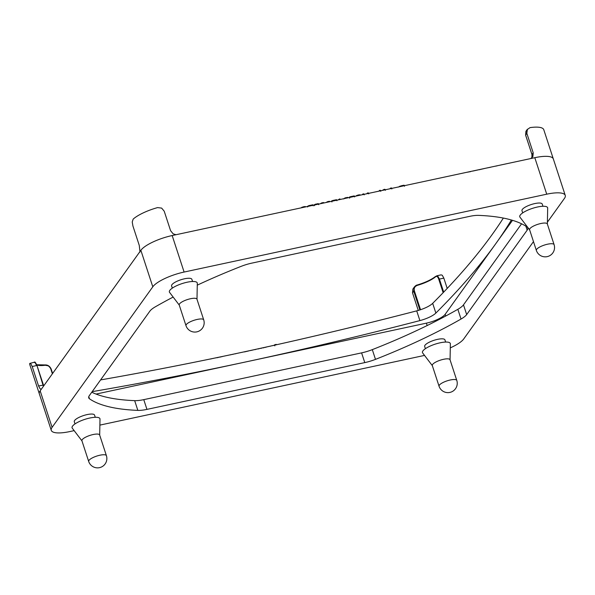 <?xml version="1.0" encoding="UTF-8"?>
<svg xmlns="http://www.w3.org/2000/svg" width="595" height="595" viewBox="0 0 595 595"><rect width="100%" height="100%" fill="white"/><g stroke="black" fill="none" stroke-linecap="round" stroke-linejoin="round"><path stroke-width="0.89" d="M503.355 218.075A1335.031 370.224 -18.1 0 1 492.34 234.296A1335.031 370.224 -18.1 0 1 432.684 303.338A15.983 4.433 -18.1 0 1 416.708 310.865A1335.031 370.224 -18.1 0 1 241.89 352.344A1335.031 370.224 -18.1 0 1 100.577 379.922M92.166 391.659A1335.031 370.224 161.9 0 0 245.073 362.08A1335.031 370.224 161.9 0 0 419.891 320.601A15.983 4.433 161.9 0 0 435.867 313.067A1335.031 370.224 161.9 0 0 495.523 244.032A1335.031 370.224 161.9 0 0 511.38 219.994M75.015 423.915L74.286 421.699A10.658 2.953 -18.1 0 1 74.62 420.494A10.658 2.953 -18.1 0 1 85.338 415.027A10.658 2.953 -18.1 0 1 94.546 415.079L95.274 417.296M522.693 212.898L521.971 210.682A10.658 2.953 -18.1 0 1 522.298 209.477A10.658 2.953 -18.1 0 1 533.016 204.011A10.658 2.953 -18.1 0 1 542.231 204.063L542.952 206.279M172.319 288.129L171.591 285.912A10.658 2.953 -18.1 0 1 171.925 284.708A10.658 2.953 -18.1 0 1 182.643 279.241A10.658 2.953 -18.1 0 1 191.85 279.293L192.579 281.502M425.388 348.685L424.666 346.469A10.658 2.953 -18.1 0 1 424.994 345.264A10.658 2.953 -18.1 0 1 435.711 339.805A10.658 2.953 -18.1 0 1 444.926 339.849L445.648 342.066M99.685 435.071L99.997 419.096A14.652 4.061 161.9 0 0 87.941 418.464A14.652 4.061 161.9 0 0 72.531 426.146A14.652 4.061 161.9 0 0 72.263 428.155L81.954 440.873M88.677 461.43L81.917 440.754A9.327 2.588 -18.1 0 1 82.207 439.698A9.327 2.588 -18.1 0 1 93.162 434.529A9.327 2.588 -18.1 0 1 99.64 434.96L106.401 455.636A9.327 2.588 161.9 0 0 99.923 455.212A9.327 2.588 161.9 0 0 88.677 461.43A9.327 9.327 0 0 0 99.499 467.655A9.327 9.327 0 0 0 106.401 455.636M547.363 224.062L547.675 208.079A14.652 4.061 161.9 0 0 535.619 207.447A14.652 4.061 161.9 0 0 520.216 215.13A14.652 4.061 161.9 0 0 519.948 217.145L529.632 229.856M536.355 250.421L529.595 229.737A9.327 2.588 -18.1 0 1 529.885 228.681A9.327 2.588 -18.1 0 1 540.84 223.512A9.327 2.588 -18.1 0 1 547.326 223.943L554.086 244.627A9.327 2.588 161.9 0 0 547.601 244.195A9.327 2.588 161.9 0 0 536.355 250.421A9.327 9.327 0 0 0 547.177 256.638A9.327 9.327 0 0 0 554.086 244.627M196.99 299.285L197.302 283.309A14.652 4.061 161.9 0 0 185.246 282.67A14.652 4.061 161.9 0 0 169.835 290.36A14.652 4.061 161.9 0 0 169.568 292.368L179.259 305.079M185.982 325.644L179.221 304.967A9.327 2.588 -18.1 0 1 179.512 303.911A9.327 2.588 -18.1 0 1 188.89 299.129A9.327 2.588 -18.1 0 1 196.952 299.166L203.706 319.85A9.327 2.588 161.9 0 0 195.643 319.812A9.327 2.588 161.9 0 0 186.272 324.587A9.327 2.588 161.9 0 0 185.982 325.644A9.327 9.327 0 0 0 202.426 328.18A9.327 9.327 0 0 0 203.706 319.85M450.058 359.849L450.37 343.865A14.652 4.061 161.9 0 0 438.314 343.233A14.652 4.061 161.9 0 0 422.911 350.916A14.652 4.061 161.9 0 0 422.643 352.932L432.327 365.642M439.051 386.207L432.29 365.523A9.327 2.588 -18.1 0 1 432.58 364.467A9.327 2.588 -18.1 0 1 441.959 359.685A9.327 2.588 -18.1 0 1 450.021 359.73L456.781 380.413A9.327 2.588 161.9 0 0 448.719 380.369A9.327 2.588 161.9 0 0 439.341 385.151A9.327 2.588 161.9 0 0 439.051 386.207A9.327 9.327 0 0 0 455.495 388.736A9.327 9.327 0 0 0 456.781 380.413M140.004 252.101L139.275 245.438L132.916 225.974L132.231 221.965L133.176 219.101A26.641 7.385 161.9 0 1 157.593 207.596L161.647 208.101L164.22 211.218L170.587 230.682L173.13 233.828L175.986 234.728M172.327 235.516A26.641 7.385 161.9 0 0 140.866 250.302A26.641 7.385 161.9 0 0 140.822 250.369L140.866 250.302A26.641 7.385 -18.1 0 1 172.171 235.546L534.801 157.69A26.641 7.385 161.9 0 0 534.645 157.72M530.747 158.56L532.889 156.589L533.209 152.826L526.85 133.354L527.401 129.227L525.913 131.346L525.623 135.072L526.85 133.354M36.778 364.98A21.316 5.913 161.9 0 0 45.22 365.263L48.589 365.873L51.133 369.034L52.591 373.496M420.531 309.727L414.373 290.881L413.756 291.171L414.358 286.976L412.856 289.118L412.528 292.881L413.756 291.171L419.891 309.943M414.09 287.392L417.244 284.998L417.407 285.347A21.316 5.913 161.9 0 0 435.585 276.779C436.871 275.916 437.942 276.779 438.798 279.367L443.149 292.68M527.148 129.628L530.019 127.627A26.641 7.385 161.9 0 1 543.778 129.71L553.32 158.91A26.641 7.385 161.9 0 0 534.801 157.69A26.641 7.385 -18.1 0 1 553.32 158.91L565.25 195.405A26.641 7.385 -18.1 0 1 564.424 198.425L547.4 222.18M43.346 385.106L38.571 385.977L32.204 366.505L36.622 365.561L35.172 362.66L34.272 362.467M32.204 366.505L30.724 363.612L29.75 363.433L34.465 362.184C34.822 361.5 35.663 362.638 36.994 365.583L43.316 385.01M442.271 275.254L441.111 274.868L436.618 275.835L437.823 276.206L439.422 279.077L443.84 278.125L442.271 275.254M38.571 385.977L40.133 388.847L41.315 389.227M418.27 310.441L412.528 292.881M414.373 290.881C413.741 288.181 414.752 286.344 417.407 285.347M40.2 390.781A26.641 7.385 161.9 0 0 39.337 393.86A26.641 7.385 -18.1 0 1 40.163 390.841L140.822 250.369M435.585 276.779A0.535 0.424 -129.8 0 1 435.689 276.318C431.501 279.635 425.358 282.528 417.244 284.998C416.53 285.005 415.563 285.667 414.358 286.976L414.358 286.976M447.202 288.426L443.84 278.125M45.22 365.263C47.756 365.137 49.616 366.364 50.791 368.945L51.133 369.034M29.75 363.433A26.641 7.385 161.9 0 0 29.795 364.661L39.337 393.86A26.641 7.385 161.9 0 0 39.352 393.905M273.447 345.494L272.696 345.658M270.77 346.067L270.018 346.231M261.644 348.187L260.573 348.417M259.189 348.715L258.111 348.945M264.091 347.666L263.012 347.897M253.425 349.875L250.473 350.559M236.327 353.542L235.278 353.846M233.642 354.107L232.593 354.419M231.544 354.553L230.496 354.873M216.952 357.669L215.338 357.967M218.276 357.483L217.287 357.692M211.805 358.726L210.303 359.053M213.531 358.346L212.869 358.495M222.649 356.479L219.696 357.171M248.621 350.946L244.463 351.92M255.783 349.443L254.742 349.667M267.155 346.84L265.065 347.435M268.888 346.461L268.219 346.61M276.757 344.698L275.567 344.475L274.622 345.174M313.007 205.312L312.844 204.814L309.036 205.587L307.042 206.577L307.675 206.948M324.327 202.88L322.497 202.657L320.073 203.802M336.703 200.225L336.48 199.727L332.687 200.508L331.742 201.288M336.577 199.846L336.651 200.232M348.179 197.562L345.397 197.785L343.679 198.961M360.689 195.071L358.502 194.9L355.542 196.261M380.555 190.809L379.96 190.296L378.747 191.196M385.166 189.82L384.392 189.344L382.116 190.474M391.659 188.422L391.049 187.968L389.889 188.801M404.258 185.714L404.094 185.216L401.61 185.685L398.36 187.083M368.513 193.39L367.881 192.892L366.617 193.799M363.976 194.364L363.344 193.866L362.08 194.773M354.404 196.424L354.189 195.926L350.388 196.707L349.443 197.488M354.278 196.045L354.352 196.432M340.682 199.37L339.455 199.005L338.183 199.905M330.225 201.616L328.395 201.393L325.956 202.531M318.459 204.137L318.303 203.654L315.194 204.263L314.398 205.015M305.666 206.725L303.748 206.681L300.78 207.982M302.587 207.551L302.416 207.045M477.978 169.932L472.683 171.1M490.674 167.225L486.911 167.983M497.07 165.864L494.832 166.273M484.813 168.43L478.856 169.82M470.66 171.62L466.458 172.364M512.511 220.329L445.172 314.294A15.983 4.433 -18.1 0 1 426.384 323.152L96.055 394.076M74.152 430.639L69.786 431.576A26.641 7.385 -18.1 0 1 51.267 430.356A26.641 7.385 -18.1 0 1 52.092 427.336L152.796 286.805A26.641 7.385 -18.1 0 1 184.1 272.049L546.731 194.186A26.641 7.385 -18.1 0 1 565.25 195.405M197.265 285.161A239.792 66.499 -18.1 0 1 241.035 266.396A19.985 5.541 -18.1 0 1 251.737 263.146L469.567 216.379A19.985 5.541 -18.1 0 1 478.663 215.375A239.792 66.499 -18.1 0 1 527.021 226.948A19.985 5.541 -18.1 0 1 527.787 227.9A19.985 5.541 -18.1 0 1 527.17 230.161L466.673 314.584A19.985 5.541 -18.1 0 1 461.028 319.039A239.792 66.499 -18.1 0 1 375.482 359.365A19.985 5.541 -18.1 0 1 364.78 362.608L146.95 409.382A19.985 5.541 -18.1 0 1 137.847 410.386A239.792 66.499 -18.1 0 1 89.495 398.814A19.985 5.541 -18.1 0 1 88.729 397.862A19.985 5.541 -18.1 0 1 89.347 395.601L149.843 311.178A19.985 5.541 -18.1 0 1 155.488 306.722A239.792 66.499 -18.1 0 1 173.152 297.069M91.764 392.224A239.792 66.499 161.9 0 0 134.671 400.651A19.985 5.541 161.9 0 0 143.767 399.647L361.596 352.88A19.985 5.541 161.9 0 0 372.306 349.629A239.792 66.499 161.9 0 0 457.845 309.311A19.985 5.541 161.9 0 0 463.49 304.848L521.57 223.802M533.477 241.607L463.721 338.957A26.641 7.385 -18.1 0 1 450.289 347.874M424.532 355.408L99.878 425.113M416.708 310.865L419.891 320.601M43.457 386.244A5.325 1.807 -102.1 0 1 42.989 385.024L36.994 365.583L43.718 385.88M443.684 292.123L439.422 279.077L438.798 279.367M531.908 157.794A5.325 4.79 35.6 0 0 531.982 154.536L532.012 154.633M533.209 152.826L531.982 154.536L525.601 135.132L526.166 130.952M525.653 135.169L531.967 154.596L531.885 157.809M50.791 368.945L52.375 373.794M435.577 276.474A21.851 6.062 -18.1 0 1 417.266 285.012M276.407 344.78L276.273 344.371M275.716 344.936L275.567 344.475M274.987 345.093L274.845 344.661M312.42 205.439L312.234 204.873M310.114 205.929L309.936 205.372M309.214 206.123L309.036 205.587M308.448 206.287L308.299 205.825M323.739 203.007L323.576 202.508M322.683 203.23L322.497 202.657M321.493 203.49L321.337 202.984M332.129 201.207L331.973 200.708M332.858 201.05L332.687 200.508M336.093 200.351L335.915 199.816M347.971 197.8L347.844 197.406M347.398 197.927L347.227 197.399M346.483 198.12L346.29 197.555M345.576 198.321L345.397 197.785M344.758 198.492L344.624 198.076M360.034 195.212L359.863 194.691M358.696 195.502L358.502 194.9M357.506 195.755L357.327 195.212M356.546 195.963L356.412 195.547M380.153 190.891L379.96 190.296M379.588 191.017L379.409 190.482M384.995 189.857L384.816 189.299M384.593 189.939L384.392 189.344M384.236 190.021L384.043 189.441M383.924 190.08L383.753 189.56M383.611 190.155L383.463 189.708M391.517 188.451L391.346 187.931M391.227 188.518L391.049 187.968M390.699 188.63L390.543 188.139M390.409 188.689L390.283 188.295M403.641 185.848L403.462 185.29M401.796 186.25L401.61 185.685M400.487 186.525L400.316 186.004M399.58 186.726L399.453 186.324M368.082 193.487L367.881 192.892M367.465 193.62L367.293 193.085M363.545 194.461L363.344 193.866M362.935 194.587L362.757 194.059M349.838 197.406L349.674 196.908M350.567 197.25L350.388 196.707M353.794 196.551L353.616 196.015M340.206 199.474L340.08 199.08M339.976 199.518L339.805 198.975M339.648 199.593L339.455 199.005M329.637 201.742L329.474 201.236M328.581 201.965L328.395 201.393M327.399 202.218L327.235 201.72M317.931 204.256L317.752 203.713M315.372 204.806L315.194 204.263M305.518 206.919L305.399 206.547M304.945 207.045L304.774 206.525M303.941 207.261L303.748 206.681M301.829 207.714L301.702 207.343M432.684 303.338L435.867 313.067M534.801 157.69L546.731 194.186M172.171 235.546L184.1 272.049M445.172 314.294L445.729 316.019M426.384 323.152L427.165 325.539M137.847 410.386L134.671 400.651M89.495 398.814L88.781 396.642M146.95 409.382L143.767 399.647M364.78 362.608L361.596 352.88M375.482 359.365L372.306 349.629M461.028 319.039L457.845 309.311M466.673 314.584L463.49 304.848M527.17 230.161L525.868 226.182M40.163 390.841L52.092 427.336M140.866 250.302L152.796 286.805M52.613 373.459L51.148 368.974C49.749 366.103 47.667 364.757 44.9 364.943L36.689 364.75M274.503 344.907L274.816 345.881M312.925 204.866L313.238 205.84M331.616 200.998L331.936 201.973M336.606 199.764L336.926 200.738M380.436 190.326L380.755 191.3M385.024 189.374L385.344 190.348M391.532 187.998L391.852 188.972M404.184 185.276L404.503 186.25M368.409 192.914L368.729 193.888M363.872 193.888L364.192 194.863M349.317 197.198L349.637 198.172M354.308 195.963L354.627 196.93M318.392 203.728L318.712 204.702M314.257 204.717L314.577 205.692M39.337 393.86L51.267 430.356"/></g></svg>
